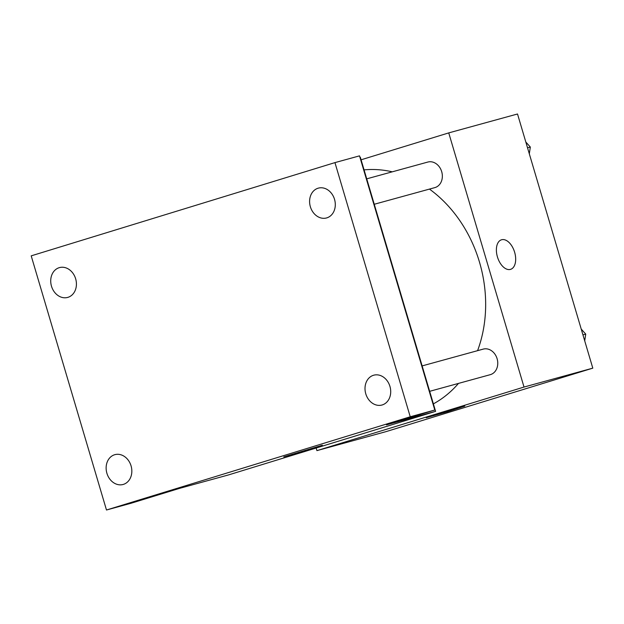 <?xml version="1.0" encoding="UTF-8"?>
<svg xmlns="http://www.w3.org/2000/svg" width="624" height="624" viewBox="0 0 624 624"><rect width="100%" height="100%" fill="white"/><g stroke="black" fill="none" stroke-linecap="round" stroke-linejoin="round"><path stroke-width="0.94" d="M361.085 159.799L448.742 132.896L517.514 113.989L592.8 368.152L385.702 431.722L316.922 450.622L316.15 448.016M477.578 350.665A123.716 101.08 -105.4 0 0 479.474 262.096A123.716 101.08 -105.4 0 0 429.452 189.095M392.27 171.826A123.716 101.08 -105.4 0 0 364.073 169.884M433.384 403.868A123.716 101.08 -105.4 0 0 458.5 383.401M448.742 132.896L524.02 387.052L316.922 450.622M374.252 204.266L434.85 187.613A13.252 10.826 -105.4 0 0 441.691 171.655A13.252 10.826 -105.4 0 0 427.83 162.053L366.725 178.846M422.136 365.906L483.233 349.112A13.252 10.826 74.6 0 1 497.195 359.026A13.252 10.826 74.6 0 1 490.261 374.673L429.663 391.326M524.02 387.052L592.8 368.152M464.81 406.099L447.58 411.707L426.247 417.706L464.81 406.099M497.437 256.932A15.467 8.915 -107.1 0 1 501.493 239.788A15.467 8.915 -107.1 0 1 514.55 251.956A15.467 8.915 -107.1 0 1 510.572 269.357A15.467 8.915 -107.1 0 1 497.437 256.932M501.493 239.788A15.467 8.915 -107.1 0 1 514.543 251.956A15.467 8.915 -107.1 0 1 510.565 269.357M359.931 157.295L360.313 157.193L435.599 411.356L228.501 474.926L179.369 488.42L131.048 503.256L106.486 510.011L31.2 255.848L334.948 162.614L359.51 155.86L434.795 410.023L386.467 424.85L435.599 411.356M334.948 162.614L410.233 416.77L434.795 410.023M410.233 416.77L106.486 510.011M322.343 445.247L305.113 450.863L283.78 456.862L322.343 445.247M114.59 454.748A15.467 12.636 74.6 0 1 114.886 454.662A15.467 12.636 74.6 0 1 131.118 466.042A15.467 12.636 74.6 0 1 123.373 484.396A15.467 12.636 74.6 0 1 123.084 484.481A15.467 12.636 74.6 0 1 106.852 473.101A15.467 12.636 74.6 0 1 114.59 454.748M373.464 375.281A15.467 12.636 74.6 0 1 373.76 375.196A15.467 12.636 74.6 0 1 389.992 386.576A15.467 12.636 74.6 0 1 382.247 404.937A15.467 12.636 74.6 0 1 381.958 405.023A15.467 12.636 74.6 0 1 365.726 393.635A15.467 12.636 74.6 0 1 373.464 375.281M318.053 188.222A15.467 12.636 74.6 0 1 318.349 188.136A15.467 12.636 74.6 0 1 334.581 199.516A15.467 12.636 74.6 0 1 326.836 217.87A15.467 12.636 74.6 0 1 326.547 217.955A15.467 12.636 74.6 0 1 310.315 206.575A15.467 12.636 74.6 0 1 318.053 188.222M59.179 267.688A15.467 12.636 74.6 0 1 59.475 267.602A15.467 12.636 74.6 0 1 75.707 278.983A15.467 12.636 74.6 0 1 67.961 297.336A15.467 12.636 74.6 0 1 67.673 297.422A15.467 12.636 74.6 0 1 51.441 286.042A15.467 12.636 74.6 0 1 59.179 267.688M581.225 329.074L585.741 334.113L584.711 340.86M582.949 334.885L585.741 334.113M525.814 142.007L530.33 147.053L529.308 153.8M527.537 147.818L530.33 147.053"/></g></svg>
